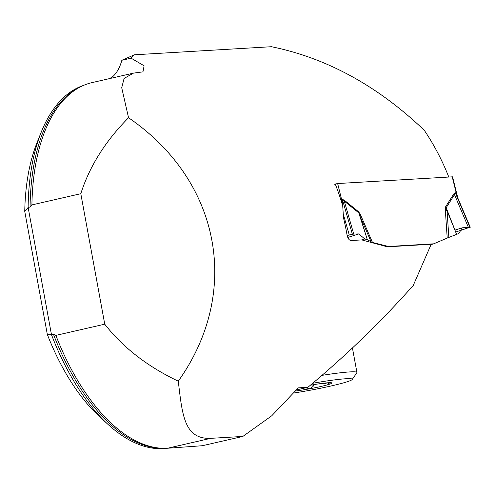 <?xml version="1.0" encoding="UTF-8"?>
<svg xmlns="http://www.w3.org/2000/svg" width="495" height="495" viewBox="0 0 495 495"><rect width="100%" height="100%" fill="white"/><g stroke="black" fill="none" stroke-linecap="round" stroke-linejoin="round"><path stroke-width="0.74" d="M296.456 389.918L307.884 387.3C346.061 355.565 381.181 321.614 413.257 285.442L431.201 244.239L387.381 246.826L361.783 239.908L350.986 240.539C349.124 240.292 347.806 238.429 347.051 234.952A229.197 196.354 -93.4 0 0 343.499 217.899L342.719 205.852A229.197 196.354 86.6 0 0 335.233 183.985L335.356 183.979M167.52 448.247A186.968 95.455 -102.9 0 1 147.102 445.525A186.968 95.455 -102.9 0 1 55.867 335.393L104.748 324.194C123.051 347.577 147.559 366.572 178.28 381.181C182.327 415.095 184.196 439.368 210.783 438.335L167.52 448.247L202.344 445.723L242.847 436.442L210.783 438.335M133.452 73.124L92.101 82.597A186.968 95.455 -102.9 0 0 67.11 96.426A186.968 95.455 -102.9 0 0 31.915 204.905L80.803 193.7C89.539 166.326 105.454 141.013 128.545 117.748L121.721 87.739L124.103 78.433L133.452 73.13L142.962 71.855L144.119 65.798L131.07 58.163L134.368 54.797L271.433 46.716C326.731 58.008 377.691 85.876 424.308 130.321A229.197 196.354 -93.4 0 1 448.773 176.981M83.643 85.369A186.386 95.158 77.1 0 0 41.209 132.215L36.983 142.801A174.735 89.211 -102.9 0 0 24.75 211.433L47.341 334.502A174.735 89.211 -102.9 0 0 99.792 416.895L108.207 424.586A186.386 95.158 77.1 0 1 51.486 334.707L53.441 334.261L55.867 335.393M108.207 424.586A186.386 95.158 77.1 0 0 166.803 448.284M41.209 132.215A186.386 95.158 77.1 0 0 28.135 207.461L30.084 207.015A186.386 95.158 -102.9 0 1 78.841 87.733M24.75 211.433L28.135 207.461L51.486 334.707L47.341 334.502M109.785 78.55L113.219 76.187A58.243 29.737 77.1 0 0 121.863 60.266L134.368 54.797M31.915 204.905L30.084 207.015M128.545 117.748C220.696 180.824 241.702 292.106 178.28 381.181M80.803 193.7L104.748 324.194M242.847 436.442L271.749 415.775L298.268 387.87L307.884 387.3M131.07 58.163L121.863 60.266M312.722 383.26A43.684 3.211 -10.4 0 1 352.18 379.51A43.684 3.211 -10.4 0 1 331.78 385.815A43.684 3.211 -10.4 0 1 293.665 393.03M295.478 391.013A22.931 1.683 169.6 0 0 309.752 388.767A22.931 1.683 169.6 0 0 329.194 384.312A22.931 1.683 169.6 0 0 331.619 382.821A22.931 1.683 169.6 0 0 328.507 382.734A22.931 1.683 169.6 0 0 310.371 385.234M321.991 375.371A49.506 3.638 -10.4 0 1 356.932 372.488A49.506 3.638 -10.4 0 1 356.852 372.778L352.18 379.51M329.59 383.842L329.194 384.312L323.037 383.272M305.792 387.832L309.752 388.767L313.1 386.422L312.803 384.807M313.954 384.615L313.1 386.422M329.014 382.511L328.507 382.734M329.194 384.312L328.197 382.697M445.587 206.817L447.065 210.808L448.854 237.421L447.214 238.089L445.345 210.189L445.587 206.817L453.909 193.731L455.388 192.734L456.341 193.415L457.677 197.456L452.554 176.826L337.646 183.54L334.533 184.22M341.983 203.383L341.779 200.172L342.373 199.398L344.291 200.19L358.782 211.934L360.669 215.183L359.914 215.944L367.346 239.728L358.782 212.869L344.291 201.131L342.67 200.395L342.887 208.5M367.346 239.728L372.5 242.488L388.439 246.485L387.381 246.826M447.214 238.089L433.694 243.818L388.439 246.485M457.702 197.548L457.788 197.907M456.625 234.376L458.945 233.405L462.138 227.83L468.369 227.316L454.49 194.634L446.168 207.721L456.625 234.376L447.065 210.808L445.345 210.189M448.854 237.421L456.353 234.481M433.694 243.818L431.04 244.666M371.207 241.999L359.914 215.944L358.782 211.934M367.148 239.648L364.759 238.961L358.863 233.918L353.739 234.079L344.291 201.131A9.318 6.392 -51 0 1 344.291 200.19M361.783 239.908L364.759 238.961M468.369 227.316L470.25 227.254L457.597 197.462M457.578 197.443L455.691 193.731L454.49 194.634A9.318 7.419 -147.5 0 1 453.909 193.731M455.388 192.734A9.318 7.982 -93.4 0 0 455.691 193.731L469.91 227.211L460.628 230.472M353.739 234.079L347.156 235.478M343.122 213.531L349.229 234.822M452.213 176.777L456.341 193.415A9.318 5.086 -40 0 0 456.167 194.547M337.646 183.54L341.779 200.172A9.318 6.497 -163.1 0 0 342.75 201.23M342.373 199.398A9.318 7.982 -93.4 0 0 342.67 200.395L352.341 234.141M347.775 237.445L358.863 233.918M454.954 230.113L462.138 227.83L469.91 227.211L455.709 232.037M161.45 448.241A186.386 95.158 -102.9 0 1 53.441 334.261M324.658 383.774L324.534 383.099M360.669 215.183L372.5 242.488M356.932 372.488L352.434 347.979M457.906 198.198L457.72 197.647"/></g></svg>

